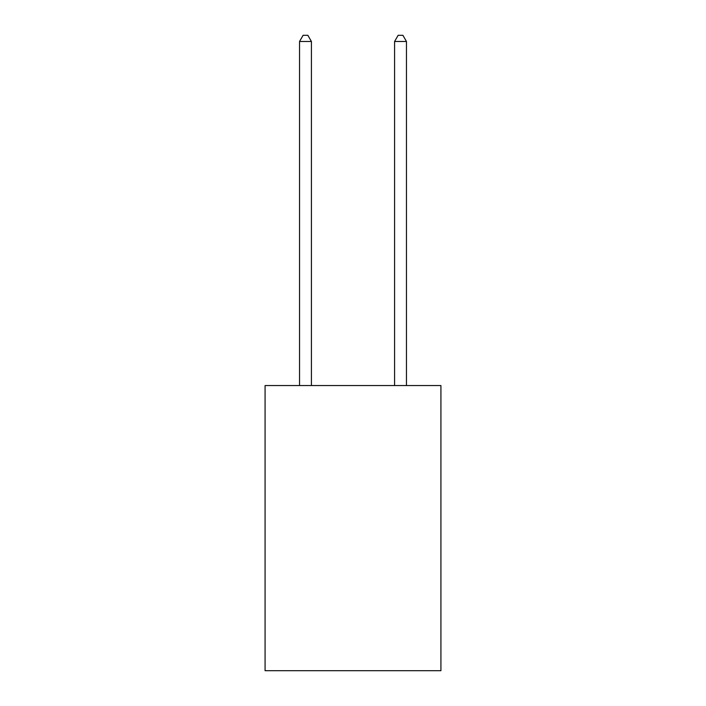 <?xml version="1.0" encoding="UTF-8"?>
<svg xmlns="http://www.w3.org/2000/svg" width="706" height="706" viewBox="0 0 706 706"><rect width="100%" height="100%" fill="white"/><g stroke="black" fill="none" stroke-linecap="round" stroke-linejoin="round"><path stroke-width="1.06" d="M440.923 385.555L440.923 670.7L265.077 670.7L265.077 385.555L440.923 385.555M311.417 385.555L311.417 41.477L299.538 41.477L299.538 385.555M299.538 41.477L303.103 35.3L307.851 35.3L311.417 41.477M406.462 385.555L406.462 41.477L394.583 41.477L394.583 385.555M394.583 41.477L398.149 35.3L402.897 35.3L406.462 41.477"/></g></svg>

